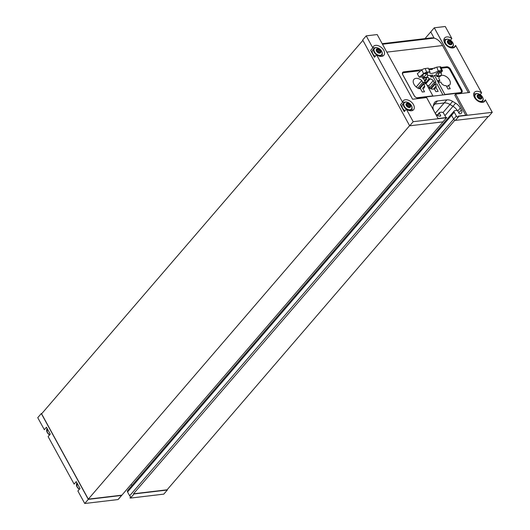 <?xml version="1.0" encoding="UTF-8"?>
<svg xmlns="http://www.w3.org/2000/svg" width="530" height="530" viewBox="0 0 530 530"><rect width="100%" height="100%" fill="white"/><g stroke="black" fill="none" stroke-linecap="round" stroke-linejoin="round"><path stroke-width="0.79" d="M423.722 77.221L422.701 78.361L421.867 75.373L422.668 74.704A2.305 0.682 -22.7 0 1 425.65 73.431L426.822 72.458L426.153 74.637L423.722 77.221L422.668 74.704M427.359 74.061L427.637 75.432L427.094 77.194L423.602 77.605M427.65 74.757L427.22 74.511L427.889 72.332L429.929 71.762L426.676 72.146L425.656 72.597L426.822 72.458M429.929 71.762L428.313 68.138L425.159 68.509A2.478 0.735 157.3 0 0 421.926 69.88L423.53 73.703A2.478 0.735 -22.7 0 1 425.656 72.597M440.013 70.894L439.343 73.074L436.866 76.678L436.024 73.697L440.013 70.894L437.992 71.133L438.177 70.788L442.245 70.629L441.079 70.768L440.41 72.948L441.404 73.531L441.258 75.518L437.767 75.929M442.245 70.629A2.478 0.735 -22.7 0 1 442.417 70.781A2.478 0.735 -22.7 0 1 441.974 71.523L440.927 72.391M440.728 71.914A2.305 0.682 -22.7 0 1 440.735 71.928L441.404 73.531M437.992 71.133C433.924 73.279 431.168 73.902 429.717 73.014L429.909 72.093M423.53 73.703L419.257 77.261L422.291 76.903M430.035 75.306L430.93 76.949L432.831 75.134L427.584 75.598M430.93 76.949L432.977 76.704L435.978 82.183L430.413 88.656M441.338 68.198L446.571 67.575A2.657 1.703 -139.3 0 1 449.725 69.49L461.087 90.246A2.657 1.703 -139.3 0 1 461.126 92.213A2.657 1.703 -139.3 0 1 460.285 92.624L444.869 94.453L434.474 75.459L432.977 76.704M434.474 75.459L436.455 75.227M442.417 70.781L440.814 66.959A2.478 0.735 157.3 0 0 439.913 66.76L436.753 67.138L438.177 70.788M419.257 77.261L417.315 73.723L421.926 69.88M429.108 69.927L436.753 67.138M441.258 75.518L440.357 76.267L436.866 76.678M427.094 77.194L426.193 77.943L422.701 78.361M426.802 77.44L428.101 77.281L426.279 77.877M425.404 83.879L424.464 82.163L422.748 82.362L421.754 80.547A6.645 4.253 -139.3 0 0 413.904 79.394A6.645 4.253 -139.3 0 0 414.049 84.409A6.645 4.253 -139.3 0 0 419.177 88.729L420.403 88.583L422.284 92.021L424.523 91.756L422.642 88.318L423.867 88.172A6.645 4.253 -139.3 0 0 423.974 88.059A6.645 4.253 -139.3 0 0 424.682 85.9L423.689 84.078L425.404 83.879M423.258 78.294L432.877 95.87L417.468 97.699A2.657 1.703 -139.3 0 1 414.314 95.784L402.952 75.028A2.657 1.703 -139.3 0 1 402.913 73.061A2.657 1.703 -139.3 0 1 403.747 72.65L419.164 70.821L419.674 71.755M439.589 76.36A6.645 4.253 -139.3 0 0 438.88 78.513L439.874 80.335L438.164 80.54L439.105 82.256L440.814 82.051L441.815 83.872A6.645 4.253 -139.3 0 0 444.869 85.688L446.094 85.542L447.976 88.98L450.215 88.709L448.334 85.277L449.559 85.131A6.645 4.253 -139.3 0 0 449.665 85.019A6.645 4.253 -139.3 0 0 448.453 78.513A6.645 4.253 -139.3 0 0 441.298 75.386M431.268 69.602L432.467 69.244M431.089 88.888L435.203 84.104L436.919 83.906L442.961 94.949M424.901 81.302L426.743 79.162L426.087 77.956M428.101 77.281L428.982 78.897L430.214 78.751A6.645 4.253 -139.3 0 1 433.268 80.573L434.262 82.388L435.978 82.183M425.689 82.733L428.982 78.897M424.735 80.997A6.645 4.253 -139.3 0 1 425.418 79.42A6.645 4.253 -139.3 0 1 425.517 79.308L426.743 79.162M447.684 42.784A2.696 1.722 -139.3 0 1 449.659 40.538A2.696 1.722 -139.3 0 1 451.726 44.315A2.696 1.722 -139.3 0 1 447.684 42.784M450.142 41.28L450.937 41.863A0.868 0.556 -139.3 0 0 451.487 42.864L451.785 43.52L451.388 43.553A0.868 0.556 -139.3 0 0 450.957 44.142L450.222 44.229A0.868 0.556 -139.3 0 0 449.235 43.811L448.446 43.221A0.868 0.556 -139.3 0 0 447.896 42.228L447.598 41.572L447.989 41.532A0.868 0.556 -139.3 0 0 448.426 40.949L449.162 40.863A0.868 0.556 -139.3 0 0 450.142 41.28L448.903 42.725A0.868 0.556 -139.3 0 1 448.32 42.632M406.318 105.603A2.696 1.722 -139.3 0 1 408.292 103.363A2.696 1.722 -139.3 0 1 410.359 107.133A2.696 1.722 -139.3 0 1 406.318 105.603M408.776 104.099L409.571 104.688A0.868 0.556 -139.3 0 0 410.121 105.689L410.419 106.338L410.021 106.378A0.868 0.556 -139.3 0 0 409.591 106.961L408.855 107.047A0.868 0.556 -139.3 0 0 407.868 106.629L407.08 106.046A0.868 0.556 -139.3 0 0 406.53 105.046L406.232 104.39L406.623 104.357A0.868 0.556 -139.3 0 0 407.06 103.767L407.795 103.681A0.868 0.556 -139.3 0 0 408.776 104.099L407.537 105.543A0.868 0.556 -139.3 0 1 406.954 105.45M477.464 97.175A2.696 1.722 -139.3 0 1 479.438 94.936A2.696 1.722 -139.3 0 1 481.505 98.706A2.696 1.722 -139.3 0 1 477.464 97.175M479.922 95.672L480.717 96.255A0.868 0.556 -139.3 0 0 481.267 97.255L481.565 97.911L481.167 97.944A0.868 0.556 -139.3 0 0 480.736 98.534L480.001 98.62A0.868 0.556 -139.3 0 0 479.014 98.202L478.226 97.619A0.868 0.556 -139.3 0 0 477.676 96.619L477.378 95.963L477.768 95.93A0.868 0.556 -139.3 0 0 478.206 95.34L478.941 95.254A0.868 0.556 -139.3 0 0 479.922 95.672L478.683 97.116A0.868 0.556 -139.3 0 1 478.1 97.023M376.538 51.211A2.696 1.722 -139.3 0 1 378.513 48.972A2.696 1.722 -139.3 0 1 380.58 52.742A2.696 1.722 -139.3 0 1 376.538 51.211M378.996 49.707L379.791 50.297A0.868 0.556 -139.3 0 0 380.341 51.291L380.639 51.947L380.242 51.986A0.868 0.556 -139.3 0 0 379.811 52.569L379.076 52.656A0.868 0.556 -139.3 0 0 378.089 52.238L377.3 51.655A0.868 0.556 -139.3 0 0 376.75 50.655L376.452 49.999L376.843 49.966A0.868 0.556 -139.3 0 0 377.281 49.376L378.016 49.29A0.868 0.556 -139.3 0 0 378.996 49.707L377.757 51.152A0.868 0.556 -139.3 0 1 377.175 51.059M130.506 498.081L134.057 493.947L167.334 490.018L163.79 494.132L130.506 498.081A1.756 1.12 -139.3 0 1 129.956 497.915L130.844 496.882A1.756 1.12 -139.3 0 1 129.658 495.788L127.564 491.966A1.756 1.12 -139.3 0 1 127.538 490.667L451.56 114.016A1.756 1.12 -139.3 0 1 451.567 114.016A1.756 1.12 40.7 0 0 451.593 115.308A1.756 1.12 -139.3 0 1 451.56 114.016L454.223 110.922A1.756 1.12 40.7 0 0 454.25 112.221L456.343 116.043A1.756 1.12 40.7 0 0 457.529 117.137L458.417 116.103L467.129 115.076L455.661 94.135L469.693 92.472L434.289 27.799L445.26 26.5L451.845 38.518L450.387 40.207M41.91 413.473L41.307 413.552L88.291 499.379L41.307 413.552L37.749 417.673L44.328 429.691L46.461 427.22L50.244 434.123L48.111 436.601L74.107 484.089L76.24 481.611L80.023 488.514L77.89 490.992L84.74 503.5L88.305 499.373L121.575 495.431A1.756 1.12 -139.3 0 0 121.834 495.239A1.756 1.12 -139.3 0 0 121.887 495.166L88.311 499.141L41.605 413.831L362.891 40.359M453.607 47.773L455.621 45.428L481.624 92.909L480.167 94.605M483.227 102.217L482.545 100.972A4.962 3.173 -139.3 0 1 477.225 100.561M492.251 112.327L488.693 116.448L455.422 120.389L458.967 116.269L492.251 112.327L485.4 99.819L483.386 102.164M453.448 47.819L452.766 46.574A4.962 3.173 -139.3 0 1 447.446 46.163M376.572 54.795L374.438 57.266L370.662 50.363L372.789 47.886A6.817 4.366 -139.3 0 1 373.464 46.421A6.817 4.366 -139.3 0 1 381.481 47.561A6.817 4.366 -139.3 0 1 383.806 55.319A6.817 4.366 -139.3 0 1 376.572 54.795L402.568 102.277L400.442 104.754L404.218 111.664L406.351 109.187L413.195 121.688L446.479 117.746A1.756 1.12 -139.3 0 0 446.737 117.554A1.756 1.12 -139.3 0 0 446.797 117.481L438.085 118.515L426.624 97.573L412.592 99.236L377.188 34.563L366.21 35.868L372.789 47.886M446.737 117.554L443.199 121.675A1.756 1.12 40.7 0 1 442.941 121.867L409.67 125.809L362.679 39.982L366.21 35.868M362.679 39.982L409.67 125.809L413.195 121.688M454.892 120.23L454.866 120.23A1.756 1.12 -139.3 0 1 453.68 119.137L451.587 115.315L453.687 119.131A1.756 1.12 40.7 0 0 455.422 120.389M488.236 116.501L167.082 489.806L133.507 493.788L454.866 120.23M485.4 99.819A6.817 4.366 -139.3 0 1 484.731 101.283A6.817 4.366 -139.3 0 1 476.715 100.143A6.817 4.366 -139.3 0 1 474.39 92.386A6.817 4.366 -139.3 0 1 481.624 92.909M455.621 45.428A6.817 4.366 -139.3 0 1 454.952 46.892A6.817 4.366 -139.3 0 1 446.936 45.752A6.817 4.366 -139.3 0 1 444.61 37.994A6.817 4.366 -139.3 0 1 451.845 38.518M458.967 116.269A1.756 1.12 -139.3 0 1 458.417 116.103M402.568 102.277A6.817 4.366 -139.3 0 1 403.244 100.813A6.817 4.366 -139.3 0 1 411.26 101.952A6.817 4.366 -139.3 0 1 413.585 109.71A6.817 4.366 -139.3 0 1 406.351 109.187M134.057 493.947A1.756 1.12 -139.3 0 1 133.507 493.788M41.313 413.546L88.305 499.373M119.224 498.26L118.336 499.293A1.756 1.12 -139.3 0 1 118.283 499.366A1.756 1.12 -139.3 0 1 118.024 499.558L84.74 503.5M382.176 43.685L431.036 37.902A18.603 12.322 83.2 0 1 434.123 38.114L430.91 32.217L434.123 38.114L382.475 44.235M433.765 104.297A8.838 5.658 -139.3 0 1 434.839 104.059L444.193 102.946A8.838 5.658 -139.3 0 1 449.97 104.476L452.998 106.291L449.97 104.476A8.838 5.658 40.7 0 0 444.206 102.939L446.856 99.852L437.502 100.958A8.838 5.658 40.7 0 0 434.713 102.336A8.838 5.658 40.7 0 0 434.004 103.589L433.229 105.861A8.785 5.625 40.7 0 0 434.063 111.121L435.077 112.983A4.412 2.822 40.7 0 0 440.39 116.149A0.795 0.51 40.7 0 0 440.615 115.434L439.41 113.234A0.888 0.57 40.7 0 1 439.675 112.439L441.656 112.208A1.756 1.12 40.7 0 1 443.736 113.466L445.829 117.289A1.756 1.12 40.7 0 1 445.955 117.58M457.397 110.611A8.785 5.625 40.7 0 0 452.998 106.291A8.785 5.625 -139.3 0 1 457.37 110.591M121.887 495.166L443.133 121.741M409.597 125.67L88.311 499.141M424.981 38.617L434.289 27.799M433.765 104.291A8.838 5.658 40.7 0 1 434.852 104.046L444.206 102.939L435.276 113.314M468.328 92.631L442.543 45.534A18.603 12.322 83.2 0 0 434.136 38.12L382.481 44.235M442.941 121.867L446.479 117.746M465.764 115.235L454.773 95.161L455.661 94.135M449.857 69.735L450.421 69.085A3.187 2.04 40.7 0 0 446.638 66.787L441.026 67.449M450.421 69.085L461.855 89.968A3.187 2.04 40.7 0 1 461.902 92.326A3.187 2.04 40.7 0 1 460.895 92.823L417.951 97.911A3.187 2.04 40.7 0 1 414.168 95.612L402.74 74.73A3.187 2.04 40.7 0 1 402.694 72.371A3.187 2.04 40.7 0 1 403.701 71.875L422.191 69.682M428.657 68.92L435.031 68.165M442.967 112.618L452.633 101.382A8.838 5.658 40.7 0 0 446.856 99.852M452.633 101.382L455.648 103.204A8.785 5.625 40.7 0 1 460.332 108.007L461.352 109.869A4.412 2.822 40.7 0 1 461.411 113.135A4.412 2.822 40.7 0 1 459.941 113.831A0.795 0.51 40.7 0 1 459.013 113.254L457.801 111.055A0.888 0.57 40.7 0 0 456.754 110.419L454.78 110.651A1.756 1.12 40.7 0 0 454.223 110.922M445.909 118.515L446.677 117.62M118.024 499.558L121.575 495.431M131.056 484.506A8.785 5.625 -139.3 0 1 132.01 485.467M435.203 84.104L436.197 85.926A6.645 4.253 -139.3 0 1 435.938 87.364L438.144 91.398L435.905 91.663L434.375 88.874A6.645 4.253 -139.3 0 1 428.267 87.45M433.454 89.113L436.197 85.926M434.481 89.06L435.938 87.364M426.113 83.515L430.214 78.751M428.664 85.92L433.268 80.573M429.32 88.132L434.262 82.388M438.76 81.627L439.874 80.335M446.876 86.973L448.334 85.277M418.899 88.629L424.464 82.163M419.747 88.662L423.689 84.078M422.642 88.318L424.682 85.9M416.209 86.986L421.754 80.547M417.806 88.106L422.748 82.362M443.921 39.558A6.817 4.366 -139.3 0 1 446.161 39.459M402.455 102.409A6.817 4.366 -139.3 0 1 404.787 102.277M411.903 108.398A6.817 4.366 -139.3 0 1 412.141 110.624M411.923 107.789A4.962 3.173 -139.3 0 1 411.393 109.405A4.962 3.173 -139.3 0 1 407.702 109.869A4.962 3.173 -139.3 0 1 403.94 106.609A4.962 3.173 -139.3 0 1 403.873 102.939L402.522 104.503A4.962 3.173 40.7 0 0 402.595 108.18A4.962 3.173 40.7 0 0 405.006 110.743M372.676 48.018A6.817 4.366 -139.3 0 1 375.015 47.886M382.123 54.007A6.817 4.366 -139.3 0 1 382.362 56.233M382.143 53.397A4.962 3.173 -139.3 0 1 381.613 55.014A4.962 3.173 -139.3 0 1 377.923 55.471A4.962 3.173 -139.3 0 1 374.16 52.218A4.962 3.173 -139.3 0 1 374.094 48.541L372.742 50.111A4.962 3.173 40.7 0 0 372.815 53.782A4.962 3.173 40.7 0 0 375.227 56.352M473.701 93.949A6.817 4.366 -139.3 0 1 475.94 93.85M378.672 52.331A0.868 0.556 -139.3 0 1 378.546 51.741L379.791 50.297M379.116 52.715L380.341 51.291M377.777 51.132L378.546 51.741M376.81 50.694L378.016 49.29M376.472 50.396L376.843 49.966M379.473 52.96L379.811 52.569M479.597 98.295A0.868 0.556 -139.3 0 1 479.478 97.705L480.717 96.255M480.041 98.679L481.267 97.255M478.703 97.096L479.478 97.705M477.735 96.652L478.941 95.254M477.397 96.361L477.768 95.93M480.399 98.924L480.736 98.534M408.451 106.722A0.868 0.556 -139.3 0 1 408.325 106.132L409.571 104.688M408.895 107.106L410.121 105.689M407.557 105.523L408.325 106.132M406.589 105.086L407.795 103.681M406.252 104.788L406.623 104.357M409.253 107.351L409.591 106.961M449.818 43.904A0.868 0.556 -139.3 0 1 449.698 43.308L450.937 41.863M450.261 44.288L451.487 42.864M448.923 42.705L449.698 43.308M447.956 42.261L449.162 40.863M447.625 41.963L447.989 41.532M450.619 44.533L450.957 44.142M439.343 73.074L438.84 71.868M426.153 74.637L425.65 73.431M425.159 68.509L426.676 72.146M438.31 74.167L437.575 72.411M439.913 66.76L441.43 70.397M442.543 45.534L386.807 52.139M444.935 115.659L455.648 103.204M433.195 105.967L434.839 104.059M129.658 495.788L453.68 119.137M127.564 491.966L454.25 112.221M457.768 110.995L460.332 108.007M458.788 112.85L461.352 109.869M453.687 119.131L456.343 116.043M437.508 115.441L439.41 113.234M439.979 116.183L440.615 115.434M434.852 104.046L437.502 100.958M461.266 90.643L461.855 89.968M402.35 73.438L403.701 71.875M445.889 67.654L446.638 66.787M445.69 43.526A4.73 3.028 -139.3 0 1 449.155 39.584A4.73 3.028 -139.3 0 1 452.779 46.209A4.73 3.028 -139.3 0 1 445.69 43.526M446.445 45.302A4.962 3.173 -139.3 0 1 445.313 43.785A4.962 3.173 -139.3 0 1 445.24 40.114A4.962 3.173 -139.3 0 1 446.757 39.346M453.289 44.97A4.962 3.173 -139.3 0 1 452.759 46.587L451.587 47.945M374.544 51.953A4.73 3.028 -139.3 0 1 378.009 48.018A4.73 3.028 -139.3 0 1 381.633 54.636A4.73 3.028 -139.3 0 1 374.544 51.953M380.441 56.379L381.613 55.014C384.687 51.947 376.664 45.043 374.094 48.541A4.962 3.173 -139.3 0 1 375.611 47.779M404.324 106.344A4.73 3.028 -139.3 0 1 407.789 102.409A4.73 3.028 -139.3 0 1 411.412 109.034A4.73 3.028 -139.3 0 1 404.324 106.344M410.22 110.77L411.393 109.405C414.467 106.338 406.444 99.435 403.873 102.939A4.962 3.173 -139.3 0 1 405.39 102.171M475.47 97.918A4.73 3.028 -139.3 0 1 478.934 93.982A4.73 3.028 -139.3 0 1 482.558 100.601A4.73 3.028 -139.3 0 1 475.47 97.918M476.225 99.7A4.962 3.173 -139.3 0 1 475.092 98.182A4.962 3.173 -139.3 0 1 475.019 94.506A4.962 3.173 -139.3 0 1 476.536 93.744M483.068 99.362A4.962 3.173 -139.3 0 1 482.538 100.978L481.366 102.343M49.681 434.779A4.962 3.173 -139.3 0 1 47.269 432.208A4.962 3.173 -139.3 0 1 47.19 428.545L47.203 432.4L49.568 434.911A4.73 3.028 -139.3 0 1 47.23 432.434A4.73 3.028 -139.3 0 1 46.666 430.148M79.46 489.17A4.962 3.173 -139.3 0 1 77.049 486.6A4.962 3.173 -139.3 0 1 76.969 482.936L76.983 486.798L79.348 489.303A4.73 3.028 -139.3 0 1 77.009 486.825A4.73 3.028 -139.3 0 1 76.446 484.546M432.288 75.041L432.579 75.578M118.283 499.366L121.834 495.239M437.137 115.209L439.397 112.579M460.563 92.863L461.126 92.213M402.376 73.69L402.913 73.061M429.313 88.126A2.213 2.213 0 0 0 427.12 85.35M444.067 41.479L445.24 40.114C447.81 36.616 455.833 43.52 452.759 46.587M473.846 95.87L475.019 94.506C477.59 91.008 485.613 97.911 482.538 100.978M376.598 50.542L377.214 49.827M379.255 52.848L379.877 52.126M477.523 96.506L478.139 95.791M480.18 98.812L480.803 98.083M406.377 104.933L406.994 104.218M409.034 107.239L409.657 106.517M447.744 42.115L448.36 41.393M450.401 44.421L451.023 43.692"/></g></svg>
